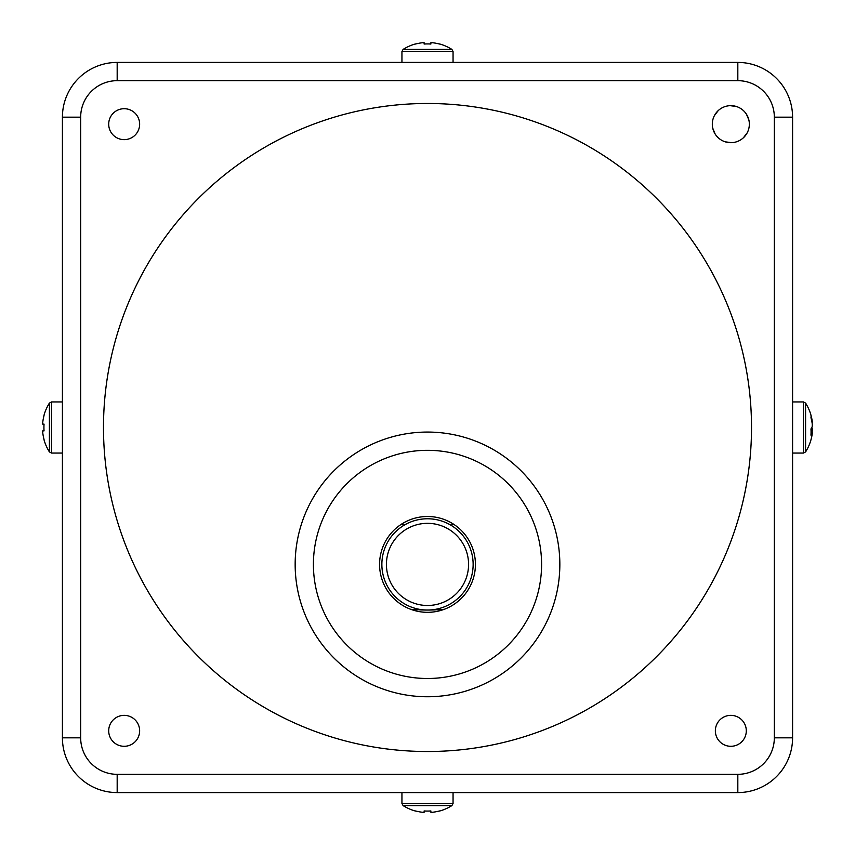 <?xml version="1.0" encoding="UTF-8"?>
<svg xmlns="http://www.w3.org/2000/svg" width="855" height="855" viewBox="0 0 855 855"><rect width="100%" height="100%" fill="white"/><g stroke="black" fill="none" stroke-linecap="round" stroke-linejoin="round"><path stroke-width="1.28" d="M103.487 427.5A324.013 324.013 0 0 0 427.5 751.513A324.013 324.013 0 0 0 751.513 427.5A324.013 324.013 0 0 0 427.5 103.487A324.013 324.013 0 0 0 103.487 427.5M295.157 564.407A132.343 132.343 0 0 1 427.5 432.064A132.343 132.343 0 0 1 559.843 564.407A132.343 132.343 0 0 1 427.5 696.75A132.343 132.343 0 0 1 295.157 564.407A132.343 132.343 0 0 1 427.5 432.064A132.343 132.343 0 0 1 559.843 564.407M475.423 564.407A47.923 47.923 0 0 1 427.5 612.33A47.923 47.923 0 0 1 379.577 564.407A47.923 47.923 0 0 1 427.5 516.495A47.923 47.923 0 0 1 475.423 564.407M746.297 730.833A15.465 15.465 0 0 1 730.833 746.297A15.465 15.465 0 0 1 715.357 730.833A15.465 15.465 0 0 1 730.833 715.357A15.465 15.465 0 0 1 746.297 730.833M139.643 730.833A15.465 15.465 0 0 1 124.167 746.297A15.465 15.465 0 0 1 108.703 730.833A15.465 15.465 0 0 1 124.167 715.357A15.465 15.465 0 0 1 139.643 730.833M139.643 124.167A15.465 15.465 0 0 1 124.167 139.643A15.465 15.465 0 0 1 108.703 124.167A15.465 15.465 0 0 1 124.167 108.703A15.465 15.465 0 0 1 139.643 124.167M749.343 124.167A18.511 18.511 0 0 1 730.833 142.689A18.511 18.511 0 0 1 712.311 124.167A18.511 18.511 0 0 1 730.833 105.657A18.511 18.511 0 0 1 749.343 124.167M117.178 792.585A54.763 54.763 0 0 1 62.415 737.822L62.415 117.178A54.763 54.763 0 0 1 117.178 62.415L737.822 62.415A54.763 54.763 0 0 1 792.585 117.178L792.585 737.822A54.763 54.763 0 0 1 737.822 792.585L117.178 792.585L117.178 774.331L737.822 774.331A36.508 36.508 0 0 0 774.331 737.822L774.331 117.178A36.508 36.508 0 0 0 737.822 80.669L117.178 80.669A36.508 36.508 0 0 0 80.669 117.178L80.669 737.822A36.508 36.508 0 0 0 117.178 774.331M117.178 80.669L117.178 62.415A54.763 54.763 0 0 0 62.415 117.178L62.415 737.822L62.415 117.178A54.763 54.763 0 0 1 117.178 62.415A54.763 54.763 0 0 0 62.415 117.178L62.415 427.5M774.331 117.178L792.585 117.178L792.585 737.822L792.585 117.178A54.763 54.763 0 0 0 737.822 62.415A54.763 54.763 0 0 1 792.585 117.178A54.763 54.763 0 0 0 737.822 62.415L737.822 80.669M737.822 774.331L737.822 792.585A54.763 54.763 0 0 0 792.585 737.822A54.763 54.763 0 0 1 737.822 792.585A54.763 54.763 0 0 0 792.585 737.822L774.331 737.822M62.415 508.629L62.415 737.822L80.669 737.822M401.155 524.382A100.398 100.398 0 0 0 404.212 525.162A100.398 100.398 0 0 1 401.155 524.382M450.788 525.162A100.398 100.398 0 0 0 453.845 524.382A100.398 100.398 0 0 1 450.788 525.162M410.646 609.262A182.543 182.543 0 0 0 444.354 609.262M386.428 564.407A41.072 41.072 0 0 1 427.5 523.335A41.072 41.072 0 0 1 468.572 564.407A41.072 41.072 0 0 1 427.5 605.479A41.072 41.072 0 0 1 386.428 564.407M381.864 564.407A45.636 45.636 0 0 1 427.5 518.771A45.636 45.636 0 0 1 473.136 564.407A45.636 45.636 0 0 1 427.5 610.043A45.636 45.636 0 0 1 381.864 564.407M747.195 132.824L743.433 137.73L747.195 132.824M746.522 114.346L748.873 120.01L746.522 114.346M730.159 105.667L736.251 106.469L730.159 105.667M714.459 115.521L718.232 110.605L714.459 115.521M715.165 134.053L712.771 128.271L715.165 134.053M731.549 142.667L725.361 141.855L731.549 142.667M62.415 453.054L51.492 453.054L49.408 451.91A45.636 45.636 0 0 1 43.936 439.481L44.043 439.427A45.507 45.507 0 0 1 42.75 432.651L42.75 430.877L44.043 430.877L42.75 430.877M44.043 415.573L44.043 415.573A45.507 45.507 0 0 0 42.75 422.349L42.75 424.123L44.043 424.123A44.759 40.057 90 0 0 44.043 430.877M49.408 451.91L49.408 403.09A45.636 45.636 0 0 0 43.936 415.519M44.043 424.123L42.75 424.123M453.054 792.585L453.054 803.508L451.91 805.592L403.09 805.592A45.636 45.636 0 0 0 415.519 811.064L415.519 811.064M451.91 805.592A45.636 45.636 0 0 1 439.481 811.064L439.481 811.064M430.877 810.957A44.759 40.057 -0 0 1 424.123 810.957L424.123 812.25L424.123 810.957A44.759 40.057 0 0 0 430.877 810.957L430.877 812.25L430.877 810.957M439.427 810.957A45.507 45.507 0 0 1 432.651 812.25L430.877 812.25M424.123 812.25L422.349 812.25A45.507 45.507 0 0 1 415.573 810.957M812.015 432.587A45.507 42.066 180 0 0 812.25 430.973L812.25 428.654A45.507 17.378 0 0 0 811.801 427.5M811.855 421.472L812.25 421.451A45.507 42.066 180 0 0 811.801 418.651A45.507 42.066 180 0 0 810.957 415.188A44.759 15.294 -28.3 0 1 810.957 417.774A45.507 42.066 0 0 1 812.25 424.027L812.25 426.346A45.507 17.378 180 0 1 810.957 428.932A44.759 37.022 -127.4 0 1 811.064 432.074A44.759 37.022 -127.4 0 1 810.957 435.174A45.507 17.378 0 0 0 812.25 432.587L812.25 433.549A45.507 42.066 0 0 1 811.801 436.349A45.507 42.066 0 0 1 810.957 439.812M792.585 401.946L803.508 401.946L805.592 403.09L805.592 451.91A45.636 45.636 0 0 0 811.801 436.349M812.25 432.587L811.064 432.555M812.25 422.413L812.25 421.451M811.117 428.686L812.25 428.654M812.25 430.973L811.053 430.877M401.946 62.415L401.946 51.492L403.09 49.408L451.91 49.408A45.636 45.636 0 0 0 439.481 43.936L439.481 43.936M403.09 49.408A45.636 45.636 0 0 1 415.519 43.936L415.519 43.936M424.123 44.043A44.759 40.057 180 0 1 430.877 44.043L430.877 42.75L430.877 44.043A44.759 40.057 180 0 0 424.123 44.043L424.123 42.75L424.123 44.043M415.573 44.043A45.507 45.507 0 0 1 422.349 42.75L424.123 42.75M430.877 42.75L432.651 42.75A45.507 45.507 0 0 1 439.427 44.043M541.589 564.407A114.089 114.089 0 0 0 427.5 450.318A114.089 114.089 0 0 0 313.411 564.407A114.089 114.089 0 0 0 427.5 678.496A114.089 114.089 0 0 0 541.589 564.407M117.178 62.415A54.763 54.763 0 0 0 62.415 117.178L80.669 117.178M51.492 453.054L51.492 401.946L49.408 403.09M453.054 803.508L401.946 803.508L403.09 805.592M803.508 401.946L803.508 453.054L805.592 451.91M401.946 51.492L453.054 51.492L451.91 49.408M62.415 401.946L51.492 401.946M401.946 792.585L401.946 803.508M792.585 453.054L803.508 453.054M811.801 418.651A45.636 45.636 0 0 0 805.592 403.09M453.054 62.415L453.054 51.492"/></g></svg>

